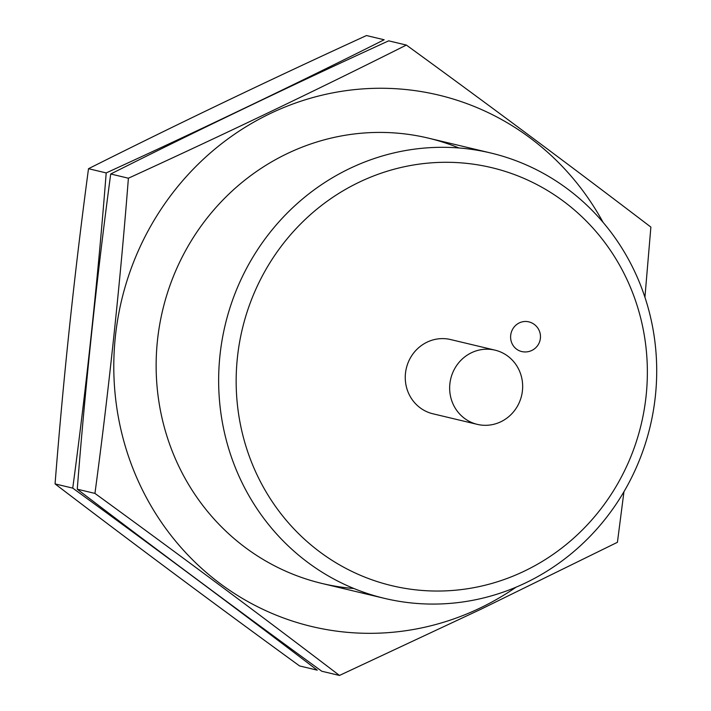 <?xml version="1.0" encoding="UTF-8"?>
<svg xmlns="http://www.w3.org/2000/svg" width="711" height="711" viewBox="0 0 711 711"><rect width="100%" height="100%" fill="white"/><g stroke="black" fill="none" stroke-linecap="round" stroke-linejoin="round"><path stroke-width="1.07" d="M525.625 582.878A228.933 218.455 103.4 0 0 655.933 351.687A228.933 218.455 103.4 0 0 490.768 152.998A228.933 218.455 103.4 0 0 225.174 325.034A228.933 218.455 103.4 0 0 384.589 598.386A228.933 218.455 103.4 0 0 525.625 582.878M524.309 571.146A214.891 205.061 103.4 0 0 563.556 201.311A214.891 205.061 103.4 0 0 237.412 357.553A214.891 205.061 103.4 0 0 524.309 571.146M495.007 350.141L450.614 339.556A38.154 36.412 103.4 0 0 406.345 368.227A38.154 36.412 103.4 0 0 432.91 413.784L477.312 424.369A38.154 36.412 103.4 0 0 500.811 421.783A38.154 36.412 103.4 0 0 522.532 383.256A38.154 36.412 103.4 0 0 495.007 350.141A38.154 36.412 103.4 0 0 450.738 378.812A38.154 36.412 103.4 0 0 477.312 424.369M511.84 343.102A15.26 14.567 -76.6 0 1 519.35 322.883A15.26 14.567 -76.6 0 1 528.753 321.843A15.26 15.26 0 0 1 540.058 340.231A15.26 15.26 0 0 1 521.67 351.536A15.26 14.567 -76.6 0 1 511.84 343.102M106.197 172.924C97.914 278.668 86.769 383.736 72.744 488.119C157.122 549.479 238.629 610.162 317.257 670.162L299.58 665.94C215.202 604.581 133.695 543.897 55.067 483.907C63.341 378.154 74.495 273.086 88.511 168.703C177.812 123.874 270.464 79.49 366.476 35.55L384.162 39.763C294.869 84.6 202.208 128.984 106.197 172.924L88.511 168.703M55.067 483.907L72.744 488.119M516.106 587.162A273.193 260.697 -76.6 0 1 480.112 608.029A273.193 260.697 -76.6 0 1 139.356 483.524A273.193 260.697 -76.6 0 1 254.742 121.617A273.193 260.697 -76.6 0 1 603.07 222.356M353.909 588.512A228.933 218.455 -76.6 0 1 162.668 310.129A228.933 218.455 -76.6 0 1 458.933 147.977M644.93 297.251L650.876 227.093C572.239 167.103 490.732 106.419 406.363 45.06C317.062 89.888 224.409 134.272 128.398 178.212C120.115 283.965 108.961 389.033 94.945 493.407C179.314 554.776 260.821 615.45 339.458 675.45L480.618 609.389L617.424 542.297L623.956 491.701M339.458 675.45L321.781 671.237C237.403 609.869 155.896 549.194 77.259 489.195C85.542 383.442 96.696 278.383 110.712 173.999C200.004 129.162 292.665 84.778 388.677 40.838L406.363 45.06M110.712 173.999L128.398 178.212M77.259 489.195L94.945 493.407M322.074 583.482L384.589 598.386M428.262 138.103L490.768 152.998"/></g></svg>
